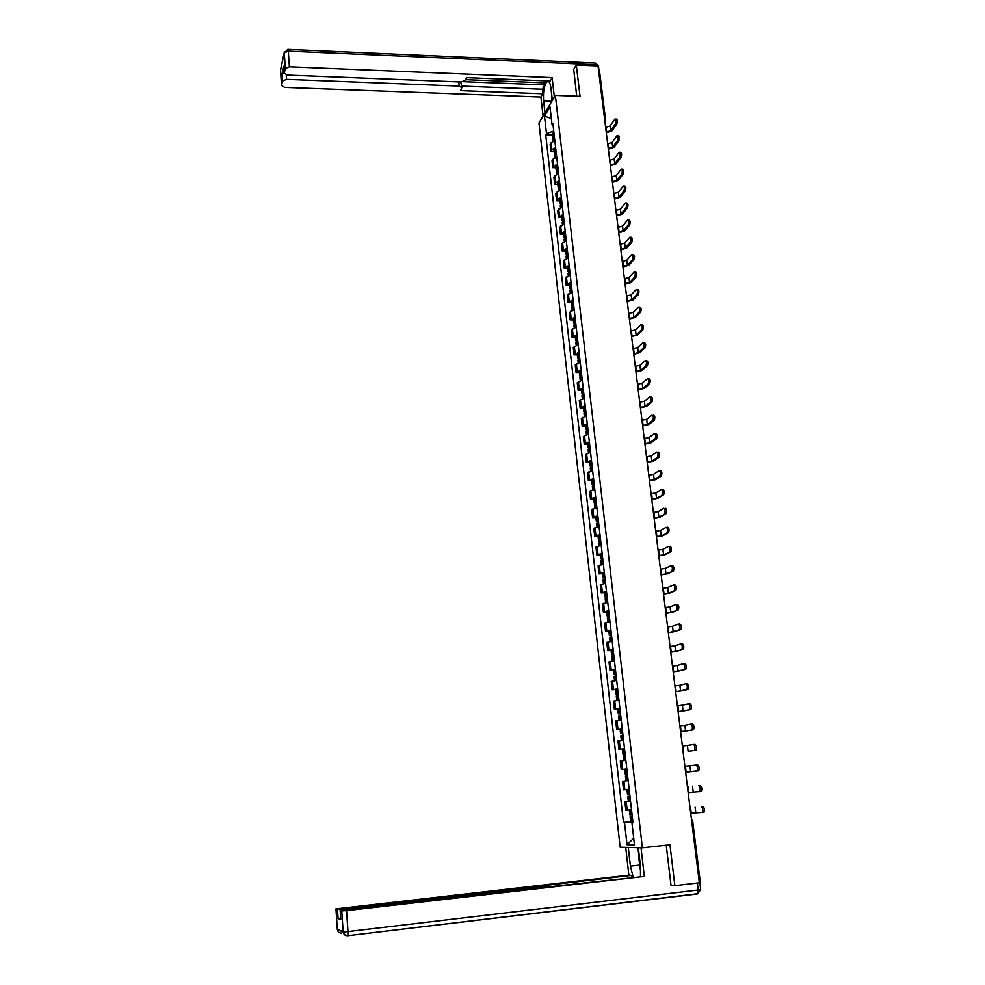 <?xml version="1.0" encoding="UTF-8"?>
<svg xmlns="http://www.w3.org/2000/svg" width="985" height="985" viewBox="0 0 985 985"><rect width="100%" height="100%" fill="white"/><g stroke="black" fill="none" stroke-linecap="round" stroke-linejoin="round"><path stroke-width="1.48" d="M555.355 95.385L538.955 122.928L620.156 847.186L642.38 847.802L555.355 95.385L580.042 96.321L576.287 65.022L598.018 65.97L699.35 882.794L674.86 885.675L669.96 844.798L642.38 847.802M691.667 820.825L692.64 820.665L700.224 881.637L699.239 881.895M671.019 885.306L674.86 885.675M576.287 65.022L573.529 69.615M598.683 71.339L599.668 72.2L605.492 119.136M554.826 140.756L551.157 142.751L550.147 144.339L550.935 151.259L551.945 149.683L555.626 147.713M554.062 151.345L550.935 151.259M556.71 157.206L553.028 159.151L552.019 160.715L552.807 167.672L553.816 166.133L557.51 164.187M555.934 167.745L552.807 167.672M558.606 173.742L554.912 175.662L553.89 177.189L554.678 184.195L555.712 182.681L559.418 180.772M557.818 184.257L554.678 184.195M560.514 190.388L556.796 192.26L555.774 193.762L556.574 200.805L557.608 199.315L561.327 197.456M559.714 200.854L556.574 200.805M562.435 207.121L557.67 210.433L558.47 217.513L563.248 214.237M561.622 217.55L558.47 217.513M564.368 223.964L559.578 227.19L560.379 234.319L565.181 231.118M563.543 234.356L560.379 234.319M566.313 240.906L561.487 244.058L562.3 251.224L567.138 248.109M565.476 251.249L562.3 251.224M568.259 257.947L563.42 261.025L564.245 268.24L569.096 265.187M567.422 268.252L564.245 268.24M570.229 275.098L565.365 278.102L566.19 285.354L571.066 282.375M569.379 285.354L566.19 285.354M572.199 292.348L567.311 295.278L568.148 302.567L573.048 299.674M571.337 302.567L568.148 302.567M574.193 309.696L569.281 312.553L570.118 319.891L575.043 317.071M573.319 319.879L570.118 319.891M576.2 327.155L571.251 329.938L572.1 337.326L577.05 334.58M575.314 337.289L572.1 337.326M578.207 344.725L573.245 347.422L574.083 354.859L579.069 352.199M577.308 354.809L574.083 354.859M580.239 362.406L575.24 365.016L576.09 372.49L581.101 369.917M579.328 372.441L576.09 372.49M582.27 380.185L577.259 382.722L578.109 390.245L583.145 387.745M581.347 390.183L578.109 390.245M584.327 398.075L579.279 400.538L580.14 408.098L585.201 405.685M583.391 408.024L580.14 408.098M586.383 416.089L581.322 418.453L582.184 426.074L587.269 423.735M585.447 425.988L582.184 426.074M588.464 434.2L583.366 436.49L584.24 444.149L589.35 441.896M587.503 444.05L584.24 444.149M590.557 452.435L585.435 454.627L586.309 462.334L591.443 460.18M589.584 462.236L586.309 462.334M592.662 470.781L587.516 472.886L588.39 480.643L593.549 478.575M591.677 480.52L588.39 480.643M594.768 489.237L589.596 491.256L590.483 499.063L595.666 497.08M593.783 498.927L590.483 499.063M596.898 507.804L591.702 509.737L592.588 517.593L597.809 515.709M595.9 517.457L592.588 517.593M599.04 526.507L593.82 528.342L594.718 536.246L599.951 534.449M598.03 536.099L594.718 536.246M601.195 545.308L595.95 547.069L596.848 555.023L602.118 553.311M600.173 554.851L596.848 555.023M603.374 564.245L598.092 565.907L598.991 573.91L604.298 572.285M602.327 573.726L598.991 573.91M605.553 583.292L600.247 584.856L601.158 592.921L606.477 591.394M604.494 592.724L601.158 592.921M607.745 602.463L602.414 603.94L603.337 612.042L608.681 610.614M606.686 611.833L603.337 612.042M609.961 621.757L604.593 623.136L605.516 631.299L610.897 629.957M608.878 631.077L605.516 631.299M612.19 641.186L606.797 642.454L607.72 650.666L613.138 649.435M611.094 650.432L607.72 650.666M614.431 660.726L609.001 661.908L609.937 670.169L615.379 669.037M613.323 669.923L609.937 670.169M616.684 680.401L611.229 681.472L612.178 689.795L617.644 688.761M618.198 693.637L616.068 694.043L615.551 689.426L612.178 689.795M618.949 700.2L613.47 701.172L614.418 709.545L619.922 708.609M617.817 709.262L614.418 709.545M621.24 720.121L615.723 720.995L616.684 729.429L622.212 728.592M622.766 733.456L620.612 733.776L620.082 729.097L616.684 729.429M623.542 740.178L617.989 740.954L618.949 749.437L624.515 748.711M625.081 753.66L622.902 753.833L622.372 749.129L618.949 749.437M624.121 760.555L620.279 761.036L621.24 769.568L626.829 768.953M626.755 769.063L621.24 769.568M628.171 780.649L622.569 781.253L623.554 789.847L629.181 789.391M630.523 801.15L624.884 801.605L625.869 810.249L630.277 809.953M629.686 801.125L624.884 801.605M553.718 131.054L546.478 133.591L544.496 116.095L550.012 106.86L552.031 124.566L553.065 125.341M632.936 822.143L631.89 822.29L632.949 822.278L552.831 123.285L552.031 124.566M631.89 822.29L634.475 844.896L627.026 844.724L624.502 822.45L632.887 821.761M546.478 133.591L545.715 134.834L623.48 822.475L624.502 822.45M552.203 135.031L545.715 134.834M632.875 821.601L623.48 822.475M544.496 116.095L551.341 118.471M633.724 838.235L627.026 844.724M615.379 123.987C616.278 121.192 616.142 119.53 614.96 119.013L610.035 126.006L610.626 130.734L615.379 123.987L616.807 124.036L612.042 130.783L606.304 132.79M615.465 119.037L616.388 119.062C617.558 119.579 617.706 121.241 616.807 124.036M554.321 136.361L552.523 137.851L553.311 138.737L554.518 138.035M552.117 134.329L553.89 132.544M552.745 139.808L553.324 138.737L553.607 141.114M554.309 138.134L554.432 137.26M606.218 132.076L610.626 130.734M605.627 127.348L610.035 126.006M544.976 112.819L543.609 100.852C543.03 91.876 544.114 85.51 546.86 81.755C548.817 80.474 550.184 82.642 550.972 88.256L552.376 100.396M554.358 97.059L552.117 77.643L550.147 81.041L466.545 77.655L465.277 80.401L461.079 82.001L287.509 75.106L284.296 73.173L283.84 66.204L282.104 74.109L284.259 72.619M465.61 79.674L544.545 82.851L545.678 80.869M544.545 82.851L544.779 84.919L542.292 89.241L542.809 93.76L540.925 97.022L284.727 87.419L281.55 85.547L282.56 81.016L282.104 74.109M543.067 116.008L540.925 97.022M552.117 77.643L289.393 66.795L285.342 68.494L284.296 73.173M286.253 74.934L286.549 79.366L459.207 86.101L461.854 87.665L460.524 90.62L542.809 93.76M286.549 79.366L282.56 81.016M573.713 69.319L576.705 96.198M599.139 71.486L598.609 70.785M463.467 81.681L544.779 84.919M283.865 66.672L284.308 73.136M460.746 81.989L461.817 87.271M461.694 86.101L542.292 89.241M638.329 847.691L640.521 866.812L640.484 876.342M639.585 865.125L630.412 866.16L633.195 877.179M630.412 866.16L628.295 847.408M625.721 847.334L628.861 875.172L631.459 875.394L342.201 909.155L342.251 909.832M631.68 877.352L631.459 875.394M628.861 875.172L335.971 908.884L337.326 929.274L343.162 931.81L341.77 910.879L340.182 910.337L343.679 909.66L540.617 887.091L547.377 887.029L644.338 876.441L346.56 910.62L347.988 931.588L698.266 890.009L697.405 883.028M641.026 847.765L644.338 876.441M335.983 908.896L342.201 909.155M340.724 918.549L338.114 918.586L340.785 919.534M341.77 910.879L346.56 910.62M673.001 885.503L671.068 885.724L666.229 845.204M639.08 857.442L637.96 847.679M551.822 101.307L551.477 92.615M640.792 873.03L638.772 858.07L639.376 856.827M617.472 140.596C618.371 137.789 618.235 136.127 617.041 135.61L612.091 142.443L612.682 147.196L617.472 140.596L618.9 140.633L614.098 147.233L608.336 149.215M617.558 135.622L618.469 135.647C619.663 136.176 619.799 137.838 618.9 140.633M556.205 152.737L554.395 154.214L555.232 155.101M553.976 150.656L555.762 148.895M554.617 156.172L556.39 154.423M556.242 154.51L556.303 153.623M608.25 148.526L612.682 147.196M607.659 143.761L612.091 142.443M619.577 157.292C620.488 154.485 620.341 152.823 619.122 152.293L614.16 158.979L614.751 163.756L619.577 157.292L621.006 157.329L616.167 163.793L610.392 165.739M619.651 152.306L620.55 152.33C621.769 152.86 621.917 154.534 621.006 157.329M558.089 169.223L556.266 170.664L557.165 171.538M555.86 167.081L557.645 165.357M556.488 172.621L558.286 170.922M558.187 170.971L558.187 170.085M610.306 165.061L614.751 163.756M609.715 160.284L614.16 158.979M621.695 174.099C622.606 171.292 622.458 169.617 621.227 169.088L616.228 175.601L616.832 180.427L621.695 174.099L623.123 174.136L618.26 180.452L612.448 182.373M621.757 169.1L622.655 169.112C623.887 169.654 624.047 171.328 623.123 174.136M559.997 185.808L558.163 187.212L559.123 188.086M557.744 183.592L559.542 181.917M558.384 189.182L560.083 186.645M612.375 181.708L616.832 180.427M611.771 176.894L616.228 175.601M623.813 191.004C624.749 188.197 624.588 186.51 623.333 185.968L618.321 192.334L618.925 197.185L623.813 191.004L625.253 191.028L620.353 197.209L614.529 199.093M623.887 185.98L624.773 186.005C626.029 186.547 626.189 188.221 625.253 191.028M561.906 202.479L560.059 203.858L561.093 204.72M559.64 200.214L561.45 198.576M560.293 205.828L562.103 204.203M562.103 204.166L561.992 203.304M614.443 198.441L618.925 197.185M613.852 193.602L618.321 192.334M625.955 208.007C626.891 205.2 626.731 203.513 625.463 202.972L620.427 209.165L621.03 214.041L625.955 208.007L627.396 208.032L622.458 214.065L616.622 215.912M626.017 202.972L626.903 202.996C628.171 203.538 628.344 205.225 627.396 208.032M563.826 219.261L561.979 220.615L563.075 221.465M561.561 216.934L563.371 215.321M562.201 222.585L564.023 220.985M564.011 220.899L563.913 220.061M616.536 215.284L621.03 214.041M615.933 210.421L620.427 209.165M628.11 225.122C629.058 222.302 628.886 220.615 627.593 220.061L622.545 226.107L623.148 231.007L628.11 225.122L629.563 225.134L624.588 231.019L618.715 232.842M628.159 220.074L629.046 220.086C630.338 220.64 630.511 222.327 629.563 225.134M565.759 236.141L563.9 237.459L565.082 238.296M563.482 233.753L565.304 232.177M564.122 239.429L565.956 237.877M565.944 237.742L565.846 236.917M618.642 232.226L623.148 231.007M618.038 227.338L622.545 226.107M630.277 242.335C631.237 239.515 631.053 237.828 629.747 237.262L624.662 243.135L625.278 248.072L630.277 242.335L631.73 242.347L626.719 248.085L620.833 249.87M630.326 237.274L631.2 237.274C632.505 237.841 632.69 239.527 631.73 242.347M567.705 253.12L565.833 254.401L567.114 255.238M565.415 250.67L567.249 249.131M566.067 256.383L567.914 254.869M567.889 254.672L567.791 253.871M620.759 249.279L625.278 248.072M620.144 244.342L624.662 243.135M632.456 259.658C633.429 256.839 633.244 255.14 631.914 254.573L626.805 260.274L627.433 265.248L632.456 259.658L633.909 259.671L628.861 265.248L622.951 266.997M632.493 254.573L633.367 254.573C634.697 255.152 634.882 256.839 633.909 259.671M569.662 270.198L567.791 271.454L569.17 272.279M567.36 267.686L569.207 266.196M568.013 273.436L569.872 271.958M569.835 271.712L569.749 270.937M622.877 266.418L627.433 265.248M622.261 261.468L626.805 260.274M634.66 277.08C635.633 274.261 635.436 272.562 634.094 271.983L628.959 277.524L629.587 282.523L634.66 277.08L636.113 277.093L631.028 282.523L625.093 284.234M634.685 271.983L635.547 271.983C636.901 272.562 637.086 274.261 636.113 277.093M571.632 287.386L569.749 288.617L571.251 289.405M569.318 284.813L571.177 283.36M569.97 290.6L571.842 289.159M571.805 288.851L571.719 288.1M625.019 283.68L629.587 282.523M624.404 278.693L628.959 277.524M636.864 294.613C637.849 291.794 637.652 290.082 636.273 289.504L631.126 294.872L631.754 299.896L636.864 294.613L638.317 294.613L633.207 299.896L627.248 301.57M636.876 289.504L637.738 289.504C639.105 290.082 639.302 291.794 638.317 294.613M573.615 304.673L571.719 305.867L573.356 306.643M571.275 302.038L573.147 300.622M571.94 307.862L573.824 306.458M573.775 306.089L573.701 305.362M627.174 301.028L631.754 299.896M626.558 296.017L631.126 294.872M639.08 312.257C640.078 309.425 639.868 307.714 638.477 307.123L633.306 312.331L633.934 317.379L639.08 312.257L640.545 312.257L635.387 317.379L629.403 319.017M639.093 307.123L639.942 307.123C641.333 307.714 641.543 309.425 640.545 312.257M575.609 322.07L573.701 323.228L575.511 323.979M573.258 319.362L575.141 317.995M573.935 325.222L575.819 323.868M575.769 323.437L575.683 322.735M629.341 318.5L633.934 317.379M628.713 313.452L633.306 312.331M641.321 330.012C642.318 327.18 642.109 325.456 640.693 324.853L635.497 329.889L636.138 334.974L641.321 330.012L642.786 330L637.591 334.962L631.582 336.575M641.321 324.853L642.158 324.853C643.574 325.456 643.784 327.168 642.786 330M577.616 339.579L575.696 340.699L577.702 341.426M575.252 336.808L577.148 335.466M575.929 342.694L577.826 341.376M577.764 340.896L577.69 340.219M631.52 336.07L636.138 334.974M630.892 330.985L635.497 329.889M643.574 347.877C644.572 345.046 644.362 343.322 642.934 342.706L637.714 347.557L638.342 352.679L643.574 347.877L645.04 347.865L639.807 352.655L633.774 354.231M643.55 342.694L644.399 342.681C645.84 343.297 646.049 345.021 645.04 347.865M579.636 357.186L577.702 358.269L579.845 358.959L577.936 360.276M577.259 354.341L579.168 353.049M579.783 358.454L579.709 357.801M633.712 353.75L638.342 352.679M633.084 348.641L637.714 347.557M646.653 360.633C648.105 361.261 648.327 362.985 647.317 365.817L645.84 365.841C646.85 363.009 646.628 361.273 645.175 360.658L639.93 365.337L640.57 370.483L645.828 365.854L647.317 365.817L642.035 370.458L635.978 371.998M581.667 374.903L579.722 375.962L581.864 376.602M579.279 371.998L581.187 370.742M579.956 377.957L581.876 376.726M581.803 376.122L581.729 375.494M635.928 371.53L640.57 370.483M635.288 366.395L639.93 365.337M648.105 383.941L648.13 383.916C649.127 381.096 648.906 379.36 647.453 378.708L642.158 383.227L642.811 388.41L648.105 383.941L649.583 383.904L644.276 388.385L638.194 389.875M648.93 378.683C650.383 379.336 650.605 381.072 649.607 383.891L648.13 383.916M583.711 392.719L581.766 393.741L583.896 394.357M581.298 389.752L583.231 388.546M581.987 395.748L583.92 394.554M638.145 389.432L642.811 388.41M637.504 384.261L642.158 383.227M650.395 402.139L650.445 402.102C651.43 399.294 651.196 397.558 649.743 396.869L644.412 401.227L645.064 406.436L650.395 402.139L651.885 402.102L646.529 406.411L640.435 407.876M651.22 396.844C652.673 397.521 652.907 399.27 651.922 402.065L651.885 402.102M585.767 410.659L583.809 411.644L585.94 412.223M583.342 407.618L585.287 406.448M584.031 413.663L585.976 412.506M640.373 407.445L645.064 406.436M639.733 402.237L644.412 401.227M652.71 420.447L652.759 420.41C653.732 417.615 653.498 415.867 652.045 415.153L646.677 419.339L647.33 424.584L652.71 420.447L654.188 420.41L648.807 424.547L642.676 425.976M653.523 415.116C654.988 415.83 655.222 417.578 654.249 420.373L654.188 420.41M587.836 428.709L585.866 429.657L588.008 430.199M585.398 425.594L587.343 424.473M586.1 431.676L588.045 430.568M642.626 425.569L647.33 424.584M641.974 420.324L646.677 419.339M655.025 438.879L655.099 438.817C656.059 436.047 655.813 434.286 654.36 433.548L648.955 437.562L649.607 442.844L655.025 438.879L656.515 438.842L651.085 442.794L644.941 444.186M655.85 433.511C657.303 434.25 657.549 435.998 656.589 438.781L656.515 438.842M589.916 446.87L587.934 447.781L590.077 448.286M587.466 443.693L589.424 442.61M588.168 449.8L590.126 448.729M644.892 443.792L649.607 442.844M644.239 438.522L648.955 437.562M657.364 457.434L657.451 457.36C658.399 454.59 658.152 452.829 656.687 452.066L651.245 455.907L651.898 461.214L657.364 457.434L658.854 457.385L653.387 461.165L647.207 462.519M658.177 452.017C659.642 452.78 659.901 454.541 658.94 457.311L658.854 457.385M592.01 465.142L590.015 466.016L592.17 466.484M589.547 461.891L591.517 460.857M590.249 468.035L592.231 467.013M647.17 462.15L651.898 461.214M646.505 456.843L651.245 455.907M659.716 476.1L659.815 476.014C660.763 473.256 660.492 471.495 659.027 470.695L653.547 474.364L654.212 479.707L659.716 476.1L661.206 476.038L655.702 479.646L649.497 480.963M660.529 470.645C661.994 471.433 662.252 473.206 661.304 475.964L661.206 476.038M594.115 483.524L592.12 484.374L594.263 484.805M591.64 480.2L593.623 479.215M592.342 486.393L594.337 485.42M649.46 480.606L654.212 479.707M648.795 475.275L653.547 474.364M662.08 494.876L662.191 494.79C663.127 492.044 662.856 490.271 661.391 489.446L655.862 492.931L656.539 498.312L663.582 494.815L658.029 498.25L651.799 499.518M662.893 489.385C664.37 490.21 664.629 491.983 663.693 494.729L663.582 494.815M596.233 502.03L594.226 502.83L596.381 503.224M593.746 498.632L595.74 497.684M594.46 504.862L596.454 503.926M651.762 499.186L656.539 498.312M651.097 493.817L655.862 492.931M664.456 513.788L664.592 513.678C665.515 510.956 665.244 509.171 663.767 508.322L658.202 511.621L658.879 517.027L665.958 513.714L660.369 516.965L654.114 518.196M665.269 508.248C666.746 509.097 667.017 510.895 666.094 513.616L665.958 513.714M598.375 520.646L596.344 521.41L598.498 521.767M595.863 517.174L597.87 516.275M596.578 523.441L598.597 522.555M654.077 517.888L658.879 517.027M653.412 512.483L658.202 511.621M666.857 532.811L666.993 532.7C667.916 529.979 667.633 528.182 666.155 527.307L660.553 530.423L661.23 535.877L668.359 532.737L662.72 535.803L656.453 536.985M667.67 527.234C669.147 528.12 669.431 529.918 668.507 532.626L668.359 532.737M600.518 539.374L598.486 540.112L600.641 540.433M597.994 535.84L600.013 534.978M598.72 542.144L600.739 541.307M656.416 536.702L661.23 535.877M655.739 531.26L660.553 530.423M669.258 551.957L669.431 551.834C670.329 549.137 670.046 547.328 668.569 546.416L662.905 549.359L663.595 554.838L670.773 551.883L665.097 554.752L658.793 555.909M670.083 546.343C671.561 547.254 671.844 549.064 670.945 551.76L670.773 551.883M602.685 558.236L600.641 558.926L602.795 559.209M600.148 554.617L602.18 553.816M600.862 560.97L602.906 560.169M658.768 555.638L663.595 554.838M658.091 550.159L662.905 549.359M671.684 571.226L671.868 571.103C672.755 568.407 672.472 566.597 670.982 565.661L665.294 568.407L665.983 573.923L673.211 571.14L667.485 573.836L661.157 574.944M672.509 565.575C673.986 566.51 674.282 568.333 673.383 571.017L673.211 571.14M604.852 577.21L602.795 577.863L604.962 578.096M602.303 573.516L604.347 572.753M603.029 579.906L605.086 579.155M661.132 574.698L665.983 573.923M660.442 569.182L665.294 568.407M674.134 590.631L674.331 590.483C675.205 587.811 674.91 585.989 673.42 585.016L667.682 587.577L668.372 593.13L675.661 590.532L669.886 593.032L663.533 594.09M673.74 585.004L674.947 584.93C676.436 585.903 676.732 587.725 675.845 590.397L675.661 590.532M607.043 596.307L604.975 596.91L607.142 597.119M604.47 592.539L606.526 591.825M605.209 598.966L607.265 598.264M663.508 593.881L668.372 593.13M662.819 588.328L667.682 587.577M676.584 610.146L676.793 609.998C677.668 607.339 677.36 605.504 675.882 604.507L670.096 606.871L670.797 612.448L678.111 610.047L672.299 612.362L665.934 613.372M676.153 604.482L677.409 604.408C678.887 605.406 679.194 607.24 678.333 609.9L678.111 610.047M609.247 615.514L607.166 616.093L609.333 616.253M606.662 611.673L608.73 611.008M607.4 618.149L609.469 617.496M665.909 613.175L670.797 612.448M665.207 607.597L670.096 606.871M679.059 629.797L679.293 629.649C680.142 626.989 679.835 625.155 678.345 624.121L672.521 626.288L673.223 631.902L680.598 629.698L668.335 632.776M678.591 624.096L679.884 624.022C681.374 625.044 681.682 626.891 680.82 629.538L680.598 629.698M611.463 634.857L609.37 635.387L611.537 635.51M608.865 630.942L610.946 630.326M609.604 637.443L611.697 636.852M668.31 632.604L673.223 631.902M667.621 626.989L672.521 626.288M681.558 649.583L681.792 649.411C682.642 646.776 682.322 644.929 680.832 643.858L674.959 645.828L675.673 651.491L683.085 649.472L670.76 652.304M681.054 643.845L682.371 643.747C683.861 644.818 684.181 646.665 683.331 649.312L683.085 649.472M613.692 654.323L611.587 654.816L613.766 654.89M611.082 650.322L613.175 649.755M611.833 656.872L613.926 656.33M670.736 652.156L675.673 651.491M670.034 646.505L674.959 645.828M684.058 669.48L684.316 669.32C685.154 666.685 684.821 664.826 683.331 663.73L677.421 665.491L678.123 671.191L685.597 669.369L673.198 671.967M683.516 663.718L684.87 663.619C686.373 664.715 686.693 666.574 685.855 669.209L685.597 669.369M615.945 673.912L613.827 674.368L615.994 674.393M613.31 669.837L615.416 669.32M614.061 676.424L616.167 675.932M673.186 671.832L678.123 671.191M672.472 666.143L677.421 665.491M686.582 689.525L686.853 689.352C687.678 686.73 687.345 684.858 685.855 683.725L679.884 685.289L680.61 691.027L688.133 689.401L675.648 691.753M686.003 683.725L687.395 683.615C688.897 684.735 689.229 686.619 688.404 689.229L688.133 689.401M615.551 689.426L617.669 689.008M616.807 700.47L616.302 696.063L618.432 695.656M675.636 691.642L680.61 691.027M674.922 685.917L679.884 685.289M616.068 694.043L618.248 694.031M689.118 709.692L689.414 709.52C690.226 706.91 689.882 705.026 688.392 703.869L682.383 705.223L683.097 710.998L690.67 709.569L678.123 711.663M688.503 703.856L689.931 703.733C691.433 704.903 691.778 706.787 690.965 709.397L690.67 709.569M620.476 713.472L618.334 713.842L620.513 713.793M617.804 709.237L619.947 708.818M619.085 720.38L618.568 715.886L620.71 715.516M678.111 711.576L683.097 710.998M677.397 705.814L682.383 705.223M691.679 730.008L691.987 729.823C692.787 727.226 692.443 725.329 690.941 724.135L684.883 725.28L685.609 731.092L693.231 729.873L680.61 731.707M691.027 724.123L692.492 724C693.994 725.194 694.339 727.09 693.538 729.688L693.231 729.873M620.082 729.097L622.225 728.765M620.846 735.844L623 735.512M680.598 731.646L685.609 731.092M679.884 725.846L684.883 725.28M620.612 733.776L622.791 733.677M694.253 750.447L694.573 750.262C695.361 747.677 695.016 745.768 693.514 744.537L687.407 745.473L688.133 751.321L695.816 750.299L688.133 751.321M693.563 744.525L695.065 744.389C696.567 745.62 696.924 747.529 696.136 750.114L695.816 750.299M622.372 749.129L624.527 748.846M623.677 760.605L623.148 755.901L625.303 755.63M682.383 746.002L687.407 745.473M622.902 753.833L625.081 753.697M696.838 771.021L697.183 770.836C697.959 768.251 697.602 766.342 696.1 765.074L697.651 764.926C699.165 766.195 699.522 768.103 698.747 770.689L685.634 772.191L698.402 770.873M627.396 773.791L625.216 774.025L627.396 773.816M625.216 774.025L624.675 769.297L626.842 769.051M625.992 780.859L628.171 780.637L625.992 780.859L625.45 776.106L627.63 775.884M684.895 766.293L696.1 765.074M699.449 791.743L699.806 791.546C700.569 788.973 700.212 787.052 698.697 785.747L700.261 785.599C701.776 786.892 702.145 788.825 701.369 791.386L688.17 792.642M629.723 794.169L627.531 794.353L626.989 789.588M629.957 796.212L627.777 796.446L629.957 796.225M627.777 796.446L628.319 801.224L630.511 801.051M700.261 785.599L698.697 785.747M690.731 813.253L702.44 812.403C703.204 809.842 702.834 807.897 701.32 806.567L702.884 806.407C704.398 807.737 704.78 809.682 704.016 812.231L702.133 812.588M632.074 814.669L629.871 814.792M632.296 816.639L630.117 816.922L632.321 816.787M702.884 806.407L701.32 806.567M624.859 789.736L623.887 781.117M622.545 769.408L621.572 760.851M620.242 749.216L619.282 740.72M617.964 729.159L617.004 720.712M615.687 709.225L614.738 700.84M613.433 689.426L612.485 681.091M611.192 669.751L610.257 661.464M608.964 650.211L608.028 641.974M606.76 630.782L605.824 622.606M604.556 611.488L603.633 603.362M602.377 592.317L601.453 584.24M600.197 573.258L599.286 565.23M598.043 554.321L597.132 546.355M595.9 535.508L595.002 527.591M593.77 516.817L592.871 508.95M591.653 498.238L590.766 490.419M589.547 479.781L588.673 472M587.466 461.436L586.58 453.703M585.385 443.201L584.511 435.518M583.317 425.077L582.455 417.443M581.273 407.064L580.411 399.479M579.229 389.173L578.367 381.638M577.21 371.382L576.348 363.896M575.191 353.701L574.341 346.252M573.184 336.131L572.347 328.731M571.202 318.672L570.364 311.309M569.219 301.311L568.394 293.998M567.262 284.049L566.424 276.785M565.304 266.898L564.479 259.683M563.358 249.858L562.546 242.667M561.425 232.903L560.613 225.774M559.505 216.06L558.704 208.968M557.608 199.315L556.796 192.26M555.712 182.681L554.912 175.662M553.816 166.133L553.028 159.151M551.945 149.683L551.157 142.751M627.199 810.187L626.201 801.519M692.64 820.665L691.408 818.757M605.233 120.712L605.529 119.357L604.531 118.557M553.238 136.989L552.807 133.172M553.139 137.063L552.696 133.246M606.095 127.36L606.686 132.089M553.705 141.077L553.435 138.663M285.342 68.494L284.296 52.858L280.553 70.194L281.562 85.523M596.282 65.897L596.134 64.727L288.334 51.134L289.393 66.795M459.207 86.101L458.788 81.915M551.809 101.159L543.609 100.852M284.296 52.858L288.334 51.134L287.817 49.385L284.296 52.858M280.577 70.661L280.774 68.888M284.394 51.873L280.54 69.96L281.55 85.547M288.063 49.385L594.965 63.04L598.449 66.13L599.102 71.339M699.769 882.203L700.667 889.492L698.266 890.009L697.257 893.961L347.742 935.713M341.684 933.091C339.283 933.14 337.843 931.933 337.338 929.471L343.186 932.007C343.814 934.408 345.378 935.565 347.865 935.491L347.988 931.588L343.186 932.007C343.691 934.531 345.181 935.775 347.631 935.725L347.188 935.516M340.182 910.337L340.798 919.621L340.17 910.337M338.114 918.586L337.498 909.414M538.032 887.386L537.97 886.759M335.971 908.884L337.313 929.187M700.68 889.553L697.799 893.703L347.631 935.725M555.109 153.364L554.678 149.523M555.011 153.426L554.567 149.597M555.478 157.563L555.208 155.113M608.139 143.785L608.73 148.538M555.589 157.526L555.306 155.051M556.993 169.839L556.55 165.972M556.894 169.9L556.451 166.034M557.375 174.099L557.091 171.599M610.183 160.296L610.786 165.074M557.485 174.062L557.19 171.525M558.889 186.399L558.446 182.52M558.79 186.46L558.347 182.582M559.271 190.733L558.987 188.172M612.251 176.906L612.842 181.72M559.381 190.696L559.086 188.11M560.797 203.07L560.354 199.155M560.699 203.132L560.243 199.229M561.191 207.466L560.896 204.843M614.32 193.614L614.923 198.453M561.302 207.429L560.994 204.781M562.718 219.84L562.263 215.9M562.607 219.901L562.164 215.961M563.112 224.297L562.804 221.625M616.413 210.421L617.016 215.296M563.223 224.26L562.915 221.563M564.651 236.696L564.196 232.743M564.54 236.757L564.085 232.805M565.058 241.239L564.737 238.493M618.506 227.338L619.122 232.238M565.156 241.202L564.848 238.432M566.584 253.662L566.129 249.685M566.486 253.724L566.03 249.747M567.003 258.267L566.683 255.472M620.624 244.354L621.24 249.279M567.114 258.242L566.794 255.41M568.542 270.74L568.086 266.738M568.431 270.801L567.976 266.8M568.961 275.406L568.64 272.55M622.754 261.468L623.37 266.43M569.071 275.381L568.739 272.5M570.512 287.916L570.044 283.889M570.401 287.965L569.946 283.939M570.931 292.656L570.598 289.738M624.884 278.693L625.512 283.68M571.041 292.619L570.709 289.676M572.482 305.19L572.014 301.139M572.371 305.239L571.916 301.188M572.925 310.004L572.581 307.024M627.039 296.017L627.667 301.028M573.036 309.967L572.691 306.963M574.477 322.575L574.009 318.5M574.366 322.624L573.898 318.549M574.92 327.463L574.575 324.41M629.206 313.452L629.834 318.5M575.031 327.426L574.674 324.361M576.471 340.059L576.003 335.959M576.36 340.108L575.893 336.008M576.927 345.021L576.57 341.906M631.385 330.985L632.013 336.07M577.038 344.996L576.681 341.857M578.49 357.654L578.01 353.529M578.38 357.703L577.912 353.578M578.946 362.689L578.589 359.513M633.564 348.628L634.205 353.738M579.057 362.665L578.688 359.463M580.51 375.359L580.042 371.21M580.399 375.408L579.931 371.259M580.978 380.469L580.608 377.23M635.768 366.383L636.409 371.53M581.088 380.444L580.719 377.181M582.554 393.163L582.073 388.989M582.443 393.212L581.963 389.038M583.034 398.359L582.652 395.047M637.997 384.248L638.637 389.42M583.145 398.334L582.763 394.997M584.597 411.09L584.117 406.891M584.487 411.139L584.006 406.928M585.09 416.36L584.696 412.986M640.225 402.225L640.866 407.433M585.201 416.323L584.807 412.937M586.666 429.128L586.173 424.892M586.555 429.164L586.075 424.941M587.159 434.471L586.764 431.024M642.466 420.312L643.119 425.545M587.269 434.434L586.875 430.974M588.735 447.264L588.254 443.016M588.624 447.313L588.144 443.053M589.239 452.694L588.845 449.172M644.732 438.51L645.384 443.779M589.362 452.669L588.956 449.135M590.828 465.523L590.335 461.239M590.717 465.573L590.224 461.288M591.345 471.027L590.926 467.444M646.997 456.831L647.662 462.125M591.456 471.002L591.037 467.407M592.933 483.894L592.441 479.584M592.822 483.943L592.33 479.633M593.45 489.483L593.032 485.827M649.287 475.25L649.952 480.594M593.561 489.459L593.142 485.79M595.051 502.387L594.546 498.053M594.928 502.424L594.435 498.09M595.58 508.051L595.149 504.32M651.59 493.793L652.255 499.173M595.691 508.026L595.26 504.283M597.169 520.991L596.676 516.62M597.058 521.028L596.565 516.657M597.71 526.729L597.279 522.937M653.905 512.459L654.582 517.864M597.833 526.704L597.39 522.9M599.311 539.706L598.818 535.323M599.2 539.743L598.695 535.347M599.865 545.53L599.422 541.664M656.244 531.235L656.921 536.677M599.976 545.518L599.533 541.639M601.466 558.544L600.961 554.124M601.355 558.581L600.85 554.161M602.032 564.454L601.576 560.514M658.583 550.135L659.273 555.614M602.143 564.442L601.687 560.49M603.645 577.505L603.128 573.061M603.522 577.542L603.017 573.085M604.211 583.502L603.743 579.488M660.947 569.158L661.637 574.674M604.322 583.477L603.867 579.451M605.824 596.59L605.307 592.108M605.713 596.615L605.196 592.145M606.403 602.672L605.935 598.572M663.324 588.304L664.013 593.844M606.514 602.648L606.046 598.548M608.016 615.785L607.499 611.279M607.905 615.81L607.388 611.316M608.607 621.954L608.127 617.792M665.712 607.56L666.414 613.15M608.718 621.941L608.25 617.767M610.232 635.116L609.715 630.572M610.109 635.14L609.592 630.609M610.823 641.37L610.343 637.123M668.125 626.952L668.827 632.567M610.946 641.346L610.454 637.098M612.461 654.557L611.931 650.001M612.338 654.582L611.82 650.026M613.064 660.91L612.571 656.589M670.551 646.468L671.253 652.119M613.175 660.886L612.682 656.564M614.702 674.134L614.172 669.541M614.578 674.159L614.049 669.566M615.317 680.573L614.812 676.166M672.989 666.106L673.691 671.795M615.428 680.549L614.923 676.153M616.955 693.834L616.425 689.217M616.832 693.859L616.302 689.229M617.57 700.36L617.066 695.878M675.439 685.88L676.153 691.605M617.693 700.347L617.176 695.866M619.22 713.657L618.691 709.015M619.097 713.682L618.568 709.028M619.861 720.281L619.331 715.726M677.914 705.777L678.628 711.539M619.971 720.269L619.454 715.701M621.498 733.616L620.969 728.937M621.387 733.64L620.846 728.962M622.151 740.338L621.621 735.684M680.401 725.797L681.115 731.596M622.274 740.326L621.732 735.672M623.8 753.71L623.259 748.994M623.677 753.722L623.136 749.006M624.453 760.506L623.911 755.791M682.9 745.953L683.627 751.801M624.576 760.494L624.034 755.778M626.115 773.927L625.573 769.187M625.992 773.939L625.45 769.199M626.78 780.773L626.226 776.02M685.412 766.256L686.151 772.129M626.891 780.76L626.349 776.008M689.943 765.801L690.682 771.686M628.442 794.279L627.901 789.502M628.319 794.292L627.777 789.514M629.107 801.174L628.565 796.385M687.949 786.67L688.687 792.593M629.23 801.162L628.676 796.372M692.504 786.252L693.243 792.174M630.782 814.767L630.24 809.966M630.659 814.78L630.117 809.978M631.459 821.699L630.905 816.885M690.51 807.232L691.248 813.191M631.582 821.687L631.028 816.873M695.065 806.85L695.816 812.81M552.93 141.397L552.708 139.525M552.523 137.851L552.08 134.046M548.928 81.829L546.86 81.755M598.387 65.724L595.568 63.077M540.863 887.066L540.777 886.278M554.801 157.834L554.58 155.889M554.395 154.214L553.952 150.373M556.697 174.357L556.463 172.363M556.266 170.664L555.823 166.81M558.593 190.992L558.36 188.923M558.163 187.212L557.719 183.333M560.502 207.724L560.256 205.57M560.059 203.858L559.615 199.955M562.423 224.555L562.176 222.339M561.979 220.615L561.524 216.688M564.356 241.485L564.097 239.195M563.9 237.459L563.445 233.507M566.301 258.513L566.043 256.149M565.833 254.401L565.378 250.436M568.271 275.652L567.988 273.214M567.791 271.454L567.335 267.464M570.241 292.89L569.946 290.378M569.749 288.617L569.281 284.591M572.211 310.238L571.916 307.64M571.719 305.867L571.251 301.816M574.206 327.685L573.91 325.013M573.701 323.228L573.233 319.165M576.213 345.242L575.905 342.497M575.696 340.699L575.228 336.599M578.232 362.899L577.912 360.079M577.702 358.269L577.235 354.157M580.263 380.678L579.931 377.772M579.722 375.962L579.254 371.813M582.307 398.556L581.975 395.576M581.766 393.741L581.285 389.58M650.445 402.102L651.922 402.065M584.364 416.556L584.019 413.491M583.809 411.644L583.329 407.445M652.759 420.41L654.249 420.373M586.432 434.656L586.075 431.516M585.866 429.657L585.385 425.434M655.099 438.817L656.589 438.781M588.513 452.878L588.144 449.652M587.934 447.781L587.454 443.533M657.451 457.36L658.94 457.311M590.606 471.199L590.237 467.9M590.015 466.016L589.535 461.743M659.815 476.014L661.304 475.964M592.724 489.656L592.33 486.258M592.12 484.374L591.628 480.064M662.191 494.79L663.693 494.729M594.841 508.211L594.447 504.726M594.226 502.83L593.733 498.496M664.592 513.678L666.094 513.616M596.972 526.889L596.565 523.331M596.344 521.41L595.851 517.051M666.993 532.7L668.507 532.626M599.126 545.69L598.708 542.033M598.486 540.112L597.981 535.729M669.431 551.834L670.945 551.76M601.281 564.614L600.85 560.859M600.641 558.926L600.136 554.518M671.868 571.103L673.383 571.017M603.46 583.649L603.017 579.808M602.795 577.863L602.291 573.418M674.331 590.483L675.845 590.397M605.652 602.808L605.196 598.88M604.975 596.91L604.47 592.441M676.793 609.998L678.333 609.9M607.856 622.089L607.388 618.063M607.166 616.093L606.649 611.599M679.293 629.649L680.82 629.538M610.072 641.494L609.604 637.381M609.37 635.387L608.853 630.868M681.792 649.411L683.331 649.312M612.301 661.021L611.82 656.81M611.587 654.816L611.069 650.26M684.316 669.32L685.855 669.209M614.541 680.684L614.061 676.375M613.827 674.368L613.298 669.775M686.853 689.352L688.404 689.229M689.414 709.52L690.965 709.397M618.334 713.842L617.804 709.2M691.987 729.823L693.538 729.688M621.375 740.424L620.846 735.82M694.573 750.262L696.136 750.114M697.183 770.836L698.747 770.689M699.806 791.546L701.369 791.386M702.44 812.403L704.016 812.231M630.659 821.724L630.117 816.922M629.871 814.817L629.329 810.039"/></g></svg>
